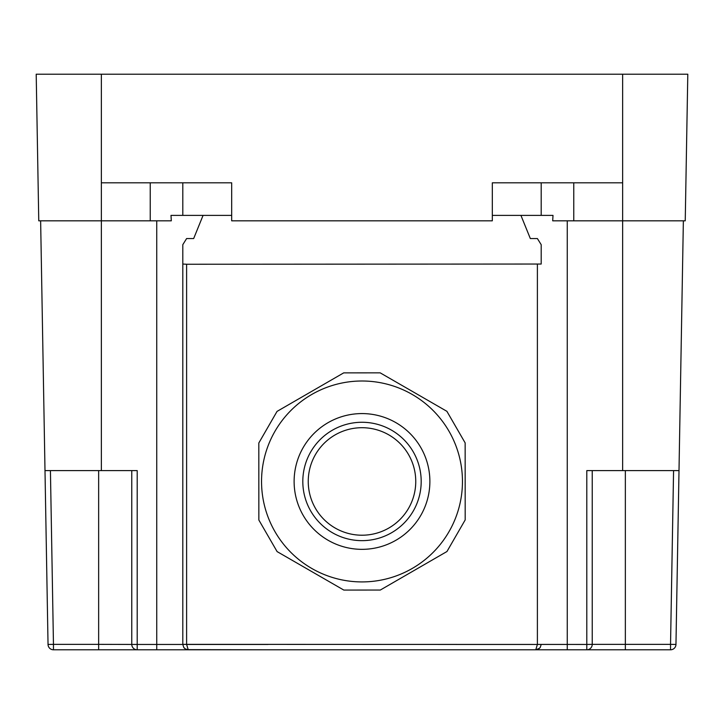 <?xml version="1.0" encoding="UTF-8"?>
<svg xmlns="http://www.w3.org/2000/svg" width="724" height="724" viewBox="0 0 724 724"><rect width="100%" height="100%" fill="white"/><g stroke="black" fill="none" stroke-linecap="round" stroke-linejoin="round"><path stroke-width="1.09" d="M101.36 74.21L36.2 74.21L38.761 220.82L101.36 220.82L101.36 74.21L687.8 74.21L687.031 118.419M622.64 470.6L592.232 470.6L592.232 644.36L625.355 644.36L625.355 649.79L586.802 649.79L670.542 649.79A5.43 5.43 0 0 0 675.963 644.451L679.003 470.6L622.64 470.6L622.64 220.82L685.239 220.82L687.8 74.21M492.32 215.39L553.009 215.39L552.693 220.82L622.64 220.82L622.64 182.81L492.32 182.81L492.32 220.82L231.68 220.82L231.68 182.81L101.36 182.81M50.427 470.6L53.458 644.36L48.037 644.451A5.43 5.43 0 0 0 53.458 649.79L188.24 649.79L186.611 644.451L186.611 264.251L182.81 264.034L182.81 244.667L186.611 238.549L193.67 238.549L203.073 215.39L170.991 215.39L171.307 220.82L101.36 220.82L101.36 470.6L44.997 470.6L40.635 220.82M465.152 442.907L465.188 519.913L446.961 551.516L380.29 590.051L343.81 590.069L277.102 551.597L258.848 520.013L258.812 443.007L277.039 411.404L343.71 372.869L380.191 372.851L446.898 411.322L465.152 442.907M409.187 507.207A53.757 53.757 0 0 1 336.253 528.647A53.757 53.757 0 0 1 314.813 455.713A53.757 53.757 0 0 1 387.747 434.273A53.757 53.757 0 0 1 409.187 507.207A53.757 53.757 0 0 0 387.747 434.273A53.757 53.757 0 0 0 314.813 455.713M273.817 433.341A100.455 100.455 0 0 1 410.119 393.277A100.455 100.455 0 0 1 450.183 529.579A100.455 100.455 0 0 1 313.881 569.643A100.455 100.455 0 0 1 273.817 433.341M203.073 215.39L231.68 215.39M184.484 648.288L183.715 647.365L185.208 648.867L188.24 649.79L185.208 648.867L183.724 647.365L182.81 644.451L137.198 644.451L137.198 470.6L101.36 470.6M186.611 264.251L541.19 264.034L541.19 244.667L537.389 238.549L530.33 238.549L520.927 215.39M592.232 470.6L586.802 470.6L586.802 644.451L537.389 644.423L537.389 264.251M679.003 470.6L683.365 220.82M98.645 470.6L98.645 644.36L137.198 644.451L137.198 649.79A5.43 5.43 0 0 1 131.768 644.36A5.43 5.43 0 0 0 137.198 649.79L98.645 649.79L98.645 644.36L53.458 644.36L53.458 649.79A5.43 5.43 0 0 1 48.037 644.451L44.997 470.6M481.46 649.79L455.903 649.79M592.232 644.36L586.802 644.451L586.802 649.79A5.43 5.43 0 0 0 592.232 644.36A5.43 5.43 0 0 1 586.802 649.79L567.254 649.79L567.254 220.82M156.746 220.82L156.746 649.79L567.254 649.79M186.937 649.636L268.097 649.79M131.768 644.36L131.768 470.6M541.19 244.667L541.19 264.034M182.81 264.034L182.81 644.36L186.611 644.423M182.81 644.36L537.389 644.451L535.76 649.79L538.792 648.867L540.276 647.365L541.19 644.451L537.389 644.423M535.805 649.79L539.516 648.288M622.64 182.81L622.64 74.21M541.19 215.39L541.19 182.81M573.77 220.82L573.77 182.81M150.23 220.82L150.23 182.81M182.81 215.39L182.81 182.81M413.956 509.814A59.187 59.187 0 0 1 333.646 533.416A59.187 59.187 0 0 1 310.044 453.106A59.187 59.187 0 0 1 390.354 429.504A59.187 59.187 0 0 1 413.956 509.814M421.585 513.977A67.875 67.875 0 0 1 329.483 541.045A67.875 67.875 0 0 1 302.415 448.943A67.875 67.875 0 0 1 394.517 421.875A67.875 67.875 0 0 1 421.585 513.977M268.097 644.451L186.611 644.451M530.33 644.451L455.903 644.451M670.542 649.79A5.43 5.43 0 0 0 675.963 644.451L670.542 644.36L670.542 649.79M673.573 470.6L670.542 644.36L625.355 644.36L625.355 470.6M538.792 648.867L540.285 647.365L538.792 648.867M535.76 649.79L537.063 649.636"/></g></svg>
